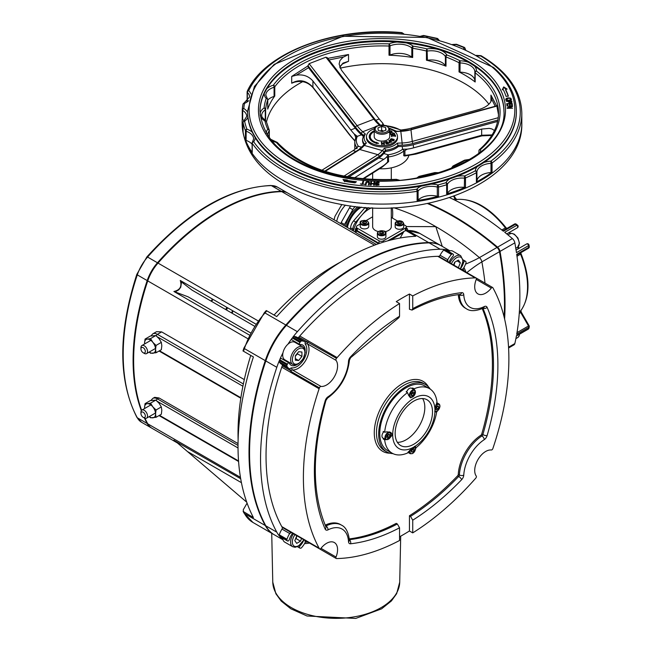 <?xml version="1.0" encoding="UTF-8"?>
<svg xmlns="http://www.w3.org/2000/svg" width="652" height="652" viewBox="0 0 652 652"><rect width="100%" height="100%" fill="white"/><g stroke="black" fill="none" stroke-linecap="round" stroke-linejoin="round"><path stroke-width="0.98" d="M406.277 226.562L435.805 226.635L442.268 246.391M392.276 207.801A31.076 20.122 -112.5 0 1 392.414 218.07M393.735 207.735A271.501 156.749 60 0 1 435.805 226.635A271.501 156.749 60 0 1 479.416 257.613A31.076 6.887 -21.7 0 1 465.552 264.109M466.848 272.626A31.076 6.887 141.7 0 1 481.877 261.876A271.501 156.749 60 0 1 485.023 283.115M479.416 257.613A4.662 2.689 60 0 1 481.877 261.876L499.456 251.729A4.662 2.689 -120 0 0 496.995 247.467L479.416 257.613M225.722 309.57A31.076 17.946 120 0 0 226.757 307.304M428.348 386.726A40.4 23.325 120 0 0 396.229 388.038A40.4 23.325 120 0 0 374.272 432.806A40.4 23.325 120 0 0 389.977 453.189M386.717 451.86L384.517 450.589A38.843 22.429 -60 0 1 376.473 432.806A38.843 22.429 -60 0 1 393.433 393.71A38.843 22.429 -60 0 1 423.368 383.303L425.56 384.574A38.843 22.429 120 0 0 386.717 407.003A38.843 22.429 120 0 0 386.717 451.86A38.843 22.429 120 0 0 393.017 453.653M430.271 389.13A38.843 22.429 120 0 0 425.56 384.574M325.218 525.162A34.181 19.739 -60 0 1 340.385 524.493L341.485 525.129A34.181 19.739 120 0 0 325.976 525.968A3.105 1.907 63.4 0 1 328.029 529.848A31.076 17.946 -60 0 1 348.518 541.682A4.662 2.689 120 0 0 350.572 543.776A209.773 121.109 120 0 0 399.546 527.802L397.353 523.996A206.668 119.316 -60 0 1 349.382 539.66M349.309 538.902A206.668 119.316 120 0 0 396.253 523.36L397.353 523.996M399.546 536.816A225.307 130.082 120 0 0 409.44 530.989L409.44 515.748A206.668 119.316 120 0 0 457.59 475.83A1.557 0.896 120 0 0 458.274 474.338A34.181 19.739 -60 0 1 480.817 435.3A1.557 0.896 120 0 0 481.763 433.963A206.668 119.316 120 0 0 482.244 308.657M459.285 294.541A1.557 0.896 -60 0 1 459.375 294.908A34.181 19.739 120 0 0 466.4 308.763L465.3 308.127A34.181 19.739 -60 0 1 458.299 294.655M409.44 294.028L412.732 295.926L412.732 308.624L412.048 310.067L409.44 309.26L409.44 294.028A225.307 130.082 120 0 0 396.253 301.64L399.546 303.539A225.307 130.082 120 0 0 337.125 357.581A54.385 31.402 120 0 0 336.489 358.307L298.82 337.1A54.385 31.402 -60 0 1 299.765 336.016A225.307 130.082 -60 0 1 437.802 256.317A54.385 31.402 -60 0 1 438.747 256.317A1.557 0.896 120 0 0 440.076 255.258A15.542 8.973 -60 0 1 443.678 250.05A1.557 0.896 -60 0 1 444.737 249.52A62.152 35.884 120 0 0 440.181 249.227A233.082 134.573 120 0 0 297.385 331.672A62.152 35.884 120 0 0 292.829 337.223A1.557 0.896 -60 0 1 293.881 336.538A15.542 8.973 -60 0 1 297.002 337.263L304.696 341.697A15.542 8.973 120 0 0 301.574 340.98L293.881 336.538M144.239 417.924L143.138 417.288A3.105 1.793 60 0 1 140.946 413.482A3.105 1.793 60 0 1 143.138 412.211A3.105 1.793 60 0 1 145.339 416.017A3.105 1.793 60 0 1 143.138 417.288L144.239 417.924A4.662 2.689 -120 0 0 146.57 418.152A4.662 2.689 -120 0 0 147.287 414.419A4.662 2.689 -120 0 0 144.239 410.312A4.662 2.689 -120 0 0 141.908 410.075A4.662 2.689 -120 0 0 140.946 412.211L140.946 413.482M144.239 353.368L143.138 352.732A3.105 1.793 60 0 1 140.946 348.926A3.105 1.793 60 0 1 143.138 347.655A3.105 1.793 60 0 1 145.339 351.469A3.105 1.793 60 0 1 143.138 352.732L144.239 353.368A4.662 2.689 -120 0 0 146.57 353.596A4.662 2.689 -120 0 0 147.287 349.863A4.662 2.689 -120 0 0 144.239 345.756A4.662 2.689 -120 0 0 141.908 345.527A4.662 2.689 -120 0 0 140.946 347.655L140.946 348.926M136.928 417.402A1.557 1.198 -28.7 0 0 137.303 417.777A31.076 17.946 -60 0 0 141.565 422.268L136.928 417.402C118.102 380.36 118.061 332.683 136.814 274.362L146.896 256.904C188.02 211.501 229.333 187.695 270.833 185.478A1.557 1.198 88.7 0 1 271.338 185.608L281.232 191.321A31.076 17.946 -60 0 1 287.247 192.772A31.076 17.946 -60 0 1 287.524 192.935M238.119 439.627A217.54 125.6 120 0 1 250.735 355.405L253.408 356.946A233.082 134.573 120 0 0 253.408 517.549L243.123 511.412L244.027 513.1A1.557 1.198 -28.7 0 0 244.402 513.474A233.082 134.573 -60 0 1 243.522 511.836L243.253 509.766L247.084 503.132M340.67 261.998A217.54 125.6 120 0 0 274.044 315.03M266.277 310.556L264.28 312.797A1.557 0.424 41.4 0 1 264.973 312.952A233.082 134.573 -60 0 1 266.831 310.865L276.717 316.579A233.082 134.573 120 0 1 415.797 236.285L405.911 230.572A233.082 134.573 -60 0 1 407.769 230.515A1.557 1.198 88.7 0 0 407.255 230.376L405.348 230.441L405.911 230.572L403.979 231.37L400.149 238.004M243.253 351.086L253.408 356.946M440.956 245.633A62.152 35.884 120 0 0 440.679 245.47A62.152 35.884 120 0 0 428.641 242.568A233.082 134.573 120 0 0 285.845 325.006A62.152 35.884 120 0 0 265.274 360.637A233.082 134.573 120 0 0 265.274 525.528A62.152 35.884 120 0 0 273.807 534.501A62.152 35.884 120 0 0 274.084 534.656M508.593 347.981L513.963 344.884A4.662 2.689 -120 0 0 514.844 343.563A271.501 156.749 60 0 0 516.466 335.65L528.552 328.673A1.557 1.051 10.3 0 0 529 328.086L529.245 326.709A1.557 1.043 -170.1 0 1 528.796 327.288A271.501 156.749 60 0 1 528.552 328.673A1.557 0.896 60 0 1 528.25 329.154A1.557 1.557 0 0 0 529 328.086M516.987 332.634L529.065 325.666L521.307 312.226L520.736 312.561L528.495 325.992A1.557 0.896 60 0 1 528.796 327.288L516.71 334.272A271.501 156.749 60 0 0 516.71 254.296L528.796 247.32A1.557 0.717 -8.3 0 0 529.253 246.7L529.008 245.038A1.557 0.717 171.4 0 1 528.552 245.657A271.501 156.749 60 0 1 528.796 247.32A1.557 0.896 60 0 1 528.495 248.265L520.736 252.748A1.557 1.271 -120 0 1 520.736 252.748L520.736 252.748A1.557 0.896 -120 0 0 520.581 254.223A66.039 38.126 60 0 1 520.581 310.906A1.557 0.896 -120 0 0 520.736 312.561L519.253 313.416M529.008 245.038A1.557 1.557 0 0 0 526.694 243.921L526.694 243.921A1.557 1.271 -120 0 1 528.568 244.639M428.266 203.342A271.501 156.749 60 0 1 497.549 247.149A4.662 2.689 60 0 1 500.011 251.411L514.844 242.846A4.662 2.689 -120 0 0 512.382 238.583A271.501 156.749 60 0 0 504.713 232.283L516.8 225.307A1.557 0.717 -51.4 0 1 517.566 225.217L516.245 224.174A1.557 0.717 128.3 0 0 515.487 224.255A271.501 156.749 60 0 1 516.8 225.307A1.557 0.896 60 0 1 517.647 226.668A1.557 0.896 60 0 1 517.37 227.776L509.766 232.169A1.557 1.271 -120 0 1 509.766 232.169L509.766 232.169A1.557 0.896 -120 0 0 509.709 233.856M516.066 250.058L526.694 243.921A1.557 0.896 60 0 1 527.794 244.247A1.557 0.896 60 0 1 528.552 245.657L516.466 252.634A271.501 156.749 60 0 0 514.844 242.846M516.245 224.174A1.557 1.557 0 0 0 514.509 224.043A1.557 0.896 60 0 1 515.487 224.255L503.401 231.24A271.501 156.749 60 0 0 449.603 197.646M500.011 251.411A271.501 156.749 60 0 1 504.607 319.04M499.456 251.729A271.501 156.749 60 0 1 504.175 317.222M427.394 203.522A271.501 156.749 60 0 1 496.995 247.467M376.367 244.484L356.155 232.813L356.155 230.751A3.105 1.793 180 0 1 355.25 229.488A3.105 1.793 180 0 1 356.155 228.216L356.367 228.102M356.155 232.813L355.25 232.153L355.25 229.488M356.155 230.751L378.576 243.693M390.515 240.099L403.156 232.797M406.318 227.996L406.701 228.216A3.105 1.793 180 0 1 407.606 229.488A3.105 1.793 180 0 1 407.198 230.376M403.727 224.598L405.405 225.568A3.105 1.793 180 0 1 406.318 226.839L406.318 229.374A3.105 1.793 180 0 1 405.723 230.425M403.906 231.509L387.753 240.832M379.301 243.449A3.105 1.793 180 0 1 379.056 243.318L357.272 230.743A3.105 1.793 180 0 1 356.367 229.48L356.367 226.937A3.105 1.793 180 0 1 357.272 225.673L360.222 223.962M409.44 515.748L410.532 516.384L412.732 520.19L412.732 532.888A225.307 130.082 120 0 0 475.153 478.845A54.385 31.402 120 0 0 475.797 478.12A1.557 0.896 -60 0 0 476.245 476.074A15.542 8.973 -60 0 1 477.924 459.66A15.542 8.973 -60 0 1 491.298 449.994A1.557 0.896 -60 0 0 492.847 448.584A54.385 31.402 120 0 0 493.156 447.671A225.307 130.082 120 0 0 493.156 288.282A54.385 31.402 120 0 0 492.847 287.728A1.557 0.896 -60 0 0 492.643 287.516A1.557 0.896 -60 0 0 491.298 288.094A15.542 8.973 -60 0 1 477.924 293.889A15.542 8.973 -60 0 1 476.245 279.406L491.298 288.094M399.546 316.236A209.773 121.109 120 0 0 350.572 356.815A3.105 0.994 -136.2 0 1 350.621 357.695L398.934 317.646L399.546 316.236L399.546 303.539M307.646 541.991A1.557 0.896 -60 0 1 307.638 541.983L336.204 558.479A1.557 0.896 -60 0 0 336.489 558.552A54.385 31.402 120 0 0 337.125 558.544A225.307 130.082 120 0 0 399.546 540.5L399.546 527.802M240.694 478.739L175.046 440.98M173.905 440.181L175.869 441.624M175.584 441.396L246.749 502.195M144.923 418.234A202.006 116.626 120 0 0 147.735 423.808A31.076 17.946 120 0 0 152.006 428.291L177.76 443.164M188.126 296.831L250.482 332.83L188.126 296.831L173.905 291.477L249.349 335.03M175.584 291.688L178.819 289.806L180.775 287.157L181.403 282.813L180.262 280.466C182.136 286.44 180.017 290.107 173.905 291.477M181.289 281.811L192.014 290.107L254.37 326.106M357.272 230.743L357.272 228.208A3.105 1.793 180 0 1 356.367 226.937M357.272 228.208L379.056 240.784L379.056 243.318M383.449 242.096L383.449 240.784A3.105 1.793 180 0 1 379.056 240.784M383.449 240.784L405.405 228.102L405.405 230.433M406.318 226.839A3.105 1.793 180 0 1 405.405 228.102M397.524 221.02L391.298 217.426M372.651 216.79L366.147 220.547M391.298 207.841L391.298 226.635A9.324 5.379 180 0 1 385.087 231.704M378.339 231.59A9.324 5.379 180 0 1 372.651 226.635L372.651 207.841M304.696 341.697A15.542 8.973 120 0 1 305.177 342.023A1.557 0.896 120 0 0 305.226 342.055A1.557 0.896 120 0 0 305.323 342.096L307.271 341.982M297.719 337.679A1.557 0.896 120 0 0 298.82 337.1M282.234 365.829L290.686 370.711L289.814 368.967A1.557 0.896 120 0 0 289.724 368.902A1.557 0.896 120 0 0 289.675 368.877A15.542 8.973 120 0 1 289.154 368.616A15.542 8.973 120 0 1 286.97 366.277A1.557 0.896 -60 0 1 287.035 365.014L279.349 360.58A62.152 35.884 120 0 0 276.815 367.304A233.082 134.573 120 0 0 276.815 532.187A62.152 35.884 120 0 0 279.349 535.985A1.557 0.896 -60 0 1 279.276 534.811A15.542 8.973 -60 0 1 281.982 529.082A1.557 0.896 120 0 0 282.234 527.403A54.385 31.402 -60 0 1 281.762 526.58A225.307 130.082 -60 0 1 281.762 367.19A54.385 31.402 -60 0 1 282.234 365.829A1.557 0.896 120 0 0 282.186 364.59M289.154 368.616L281.46 364.175A15.542 8.973 -60 0 1 279.276 361.836A1.557 0.896 -60 0 1 279.349 360.58M290.686 370.711L290.865 371.347A1.557 0.896 -60 0 1 292.406 369.937A15.542 8.973 120 0 0 305.788 360.279A15.542 8.973 120 0 0 307.467 343.857A1.557 0.896 -60 0 1 307.915 341.819M292.829 337.223L300.523 341.664A1.557 0.896 -60 0 1 301.574 340.98M300.523 341.664A62.152 35.884 120 0 0 299.953 342.414L292.267 337.972A62.152 35.884 120 0 0 287.972 344.158M305.16 350.67A11.655 6.732 -60 0 0 302.748 345.063A11.655 6.732 -60 0 0 300.132 344.541A1.557 0.896 -60 0 1 299.781 344.468A1.557 0.896 -60 0 1 299.953 342.414M297.296 364.444A11.655 6.732 -60 0 1 291.094 365.25A11.655 6.732 -60 0 1 289.333 363.245A1.557 0.896 -60 0 0 289.097 362.977A1.557 0.896 -60 0 0 287.402 364.158A62.152 35.884 120 0 0 287.035 365.014M463.059 262.3L463.613 262.626A1.557 0.896 -60 0 1 465.406 261.191A1.557 0.896 -60 0 1 465.544 261.305A62.152 35.884 120 0 1 465.911 261.745A1.557 0.896 -60 0 1 465.976 262.927A15.542 8.973 120 0 1 463.27 268.648A1.557 0.896 120 0 0 463.132 268.901L464.281 271.232M438.747 256.317L447.199 261.199L447.622 259.944A1.557 0.896 120 0 0 447.769 259.7L440.076 255.258M443.678 250.05L451.371 254.492A15.542 8.973 120 0 0 447.769 259.7M447.199 261.199L447.223 261.387A1.557 0.896 -60 0 1 447.508 261.46A1.557 0.896 -60 0 1 447.712 261.672M463.613 262.626A11.655 6.732 -60 0 1 460.475 268.738M449.016 262.332A11.655 6.732 -60 0 1 452.814 256.391A1.557 0.896 -60 0 0 453.164 254.125A1.557 0.896 -60 0 0 452.993 254.06A62.152 35.884 120 0 0 452.431 253.962L444.737 249.52M451.371 254.492A1.557 0.896 -60 0 1 452.431 253.962M466.017 272.145A233.082 134.573 120 0 0 463.971 267.475M281.982 529.082L289.675 533.523A1.557 0.896 120 0 0 289.814 533.271L290.686 532.285L282.234 527.403M307.915 542.057L305.323 542.228A1.557 0.896 120 0 0 305.177 542.472A15.542 8.973 120 0 1 301.574 547.68A1.557 0.896 -60 0 1 300.523 548.21A62.152 35.884 120 0 1 299.953 548.112A1.557 0.896 -60 0 1 299.781 548.055A1.557 0.896 -60 0 1 300.132 545.789L299.553 545.455M304.508 543.67A233.082 134.573 120 0 0 309.586 543.108M291.354 532.488A1.557 0.896 -60 0 1 291.069 532.415A1.557 0.896 -60 0 1 290.865 532.211L290.686 532.285M289.675 533.523A15.542 8.973 120 0 0 286.97 539.253L279.276 534.811M279.349 535.985L287.035 540.427A1.557 0.896 -60 0 1 286.97 539.253M287.035 540.427A62.152 35.884 120 0 0 287.402 540.867L279.708 536.425A62.152 35.884 120 0 0 282.927 539.522M292.585 533.287A11.655 6.732 -60 0 0 289.333 539.554A1.557 0.896 -60 0 1 287.54 540.989A1.557 0.896 -60 0 1 287.402 540.867M303.93 539.84A11.655 6.732 -60 0 1 300.132 545.789M238.021 445.422L157.425 398.894A9.324 5.379 -120 0 0 152.764 398.429L154.671 397.329L159.031 397.964L238.037 443.58M243.367 383.955L157.425 334.337A9.324 5.379 -120 0 0 152.764 333.873L156.537 331.697L161.663 331.892L244.296 379.594M305.323 342.096A3.105 1.793 120 0 0 305.421 344.419A1.557 1.231 143.8 0 1 307.467 343.857L336.033 360.352A1.557 0.896 -60 0 1 336.489 358.307M336.033 360.352A15.542 8.973 -60 0 1 334.362 376.774A15.542 8.973 -60 0 1 320.98 386.432L292.406 369.937A1.557 1.231 -83.8 0 1 291.876 367.891A3.105 1.793 120 0 0 289.814 368.967M290.865 371.347L319.431 387.842A1.557 0.896 -60 0 1 320.98 386.432M319.431 387.842A54.385 31.402 120 0 0 319.121 388.763A225.307 130.082 120 0 0 319.121 548.153A54.385 31.402 120 0 0 319.431 548.707L290.865 532.211M320.98 548.332A15.542 8.973 -60 0 1 334.362 542.545A15.542 8.973 -60 0 1 336.033 557.028L320.98 548.332A1.557 0.896 -60 0 1 319.635 548.911A1.557 0.896 -60 0 1 319.431 548.707M336.204 558.479A1.557 0.896 -60 0 1 336.033 557.028M447.223 261.387L475.797 277.882A1.557 0.896 -60 0 1 476.074 277.956A1.557 0.896 -60 0 1 476.245 279.406M475.797 277.882A54.385 31.402 120 0 0 475.153 277.891A225.307 130.082 120 0 0 412.732 295.926M449.904 250.8L441.233 245.788A62.152 35.884 120 0 0 429.195 242.886A233.082 134.573 120 0 0 286.399 325.324A62.152 35.884 120 0 0 265.829 360.955A233.082 134.573 120 0 0 265.829 525.846A62.152 35.884 120 0 0 274.362 534.819L283.009 539.815M282.952 352.862A62.152 35.884 120 0 0 279.708 359.717A1.557 0.896 -60 0 1 281.403 358.535L289.097 362.977M286.22 361.314A11.655 6.732 120 0 0 287.116 361.135M297.182 343.62A11.655 6.732 120 0 0 296.904 342.805M292.438 340.099A1.557 0.896 -60 0 1 292.088 340.026A1.557 0.896 -60 0 1 292.267 337.972M449.619 250.865A62.152 35.884 120 0 0 445.3 249.618A1.557 0.896 -60 0 1 445.471 249.683A1.557 0.896 -60 0 1 445.618 249.797M514.509 224.043L502.831 230.792M371.811 207.809A23.309 13.456 120 0 0 361.461 215.527A23.309 13.456 120 0 0 353.335 230.93M368.462 207.638A7.767 4.482 120 0 0 367.125 208.958L364.933 207.686A7.767 4.482 -60 0 1 365.161 207.426M367.125 208.958L355.805 222.096A7.767 4.482 120 0 0 352.797 229.145L352.724 230.58M352.797 229.145L350.597 227.874L350.531 229.308M350.597 227.874A7.767 4.482 -60 0 1 353.604 220.832L355.805 222.096M340.646 223.603A7.767 4.482 -60 0 1 341.183 222.552L344.476 224.451A7.767 4.482 120 0 0 343.946 225.502M355.275 206.505A7.767 4.482 120 0 0 352.805 209.642L349.505 207.735L341.183 222.552M349.505 207.735A7.767 4.482 -60 0 1 350.727 205.926M352.805 209.642L344.476 224.451M357.964 206.798A21.752 12.559 120 0 0 345.413 226.358M359.708 206.969A21.752 12.559 120 0 0 346.514 226.994M361.477 207.132A20.204 11.663 120 0 0 347.402 227.499M364.933 207.686L353.604 220.832M355.25 232.03L287.801 193.09A31.076 17.946 120 0 0 281.778 191.639A202.006 116.626 120 0 0 158.02 263.09A31.076 17.946 120 0 0 147.735 280.906A202.006 116.626 120 0 0 141.631 410.279M411.86 388.396A37.294 21.532 -60 0 1 412.732 388.005L414.101 388.796L414.55 389.953M412.732 388.005L412.732 388.902M415.454 392.838L410.784 397.891L408.698 395.585L407.516 392.602L406.139 391.811A37.294 21.532 -60 0 1 406.978 391.224M436.009 411.583L435.373 412.08L435.096 411.428L435.096 408.812L436.97 401.999A37.294 21.532 120 0 0 429.456 388.616A37.294 21.532 120 0 0 414.101 388.796M385.748 439.652L384.647 439.823A37.294 21.532 120 0 0 392.162 453.205A37.294 21.532 120 0 0 407.516 453.026L408.413 451.722L415.446 446.596L415.389 447.296M383.971 438.625L383.27 439.032A37.294 21.532 -60 0 1 383.189 438.168M383.172 432.537A37.294 21.532 -60 0 1 383.27 431.42L384.647 432.211L387.125 431.82L390.858 432.398L392.455 434.892L389.016 438.894M384.647 439.823L383.27 439.032M392.691 434.86A29.894 17.262 -60 0 1 424.395 395.414A29.894 17.262 -60 0 1 424.395 437.688A29.894 17.262 -60 0 1 392.691 434.86M415.577 448.103A37.294 21.532 120 0 0 436.758 411.355M407.516 392.602A37.294 21.532 120 0 0 384.647 432.211M392.162 453.205L387.492 450.508A37.294 21.532 -60 0 1 387.492 407.451A37.294 21.532 -60 0 1 424.786 385.919L429.456 388.616M395.153 433.441A26.414 15.249 -60 0 1 406.685 406.856A26.414 15.249 -60 0 1 427.036 399.782A26.414 15.249 -60 0 1 427.036 430.279A26.414 15.249 -60 0 1 400.621 445.528A26.414 15.249 -60 0 1 395.153 433.441M397.353 442.317A26.414 15.249 120 0 0 419.35 425.837A26.414 15.249 120 0 0 422.618 398.551M409.44 530.989L412.732 532.888M213.106 299.431A20.929 12.086 120 0 0 211.558 301.387M232.128 313.262A20.929 12.086 120 0 0 233.049 310.939M232.503 310.629A20.929 12.086 -60 0 1 231.582 312.944M211.012 301.069A20.929 12.086 -60 0 1 212.56 299.113M151.737 428.128A31.076 17.946 -60 0 1 151.46 427.973A31.076 17.946 -60 0 1 147.189 423.49L137.303 417.777A202.006 116.626 -60 0 1 137.303 274.875A31.076 17.946 -60 0 1 147.588 257.059A202.006 116.626 -60 0 1 271.338 185.608A31.076 17.946 -60 0 1 277.361 187.067L287.247 192.772M281.232 191.321A202.006 116.626 120 0 0 157.474 262.772L147.588 257.059A1.557 0.424 41.4 0 0 146.896 256.904M136.814 274.362A1.557 0.424 18.6 0 0 137.303 274.875L147.189 280.588A31.076 17.946 -60 0 1 157.474 262.772M147.189 280.588A202.006 116.626 120 0 0 141.337 410.638M144.426 418.022A202.006 116.626 120 0 0 147.189 423.49M227.548 307.76A32.633 18.843 -60 0 1 226.505 310.018M339.725 67.18L342.479 63.969L348.535 61.304L342.993 63.122L339.676 67.058M384.044 125.657L382.659 123A39.511 17.914 68.9 0 1 379.211 118.982L341.346 70.017L339.121 64.043L339.961 60.563L342.911 57.36L348.535 54.515L327.76 58.354M386.726 125.877A25.64 14.8 180 0 1 400.369 130.115A3.105 1.793 0 0 0 400.393 130.131A1.557 0.896 -59.9 0 1 401.167 130.05A1.557 0.896 -59.9 0 1 401.176 130.05A1.557 0.896 -59.9 0 1 401.192 130.066A1.557 0.913 -59.3 0 0 401.159 130.041L385.78 125.494M382.659 123L382.789 124.915M400.499 131.06L400.393 130.131L405.194 129.422L401.159 130.041A1.557 0.913 -59.3 0 0 400.369 130.115M405.194 129.422A39.511 32.192 173.6 0 0 411.379 128.142L479.448 109.381C486.531 107.099 490.63 103.733 491.755 99.275L495.186 106.26M357.003 147.914A1.557 1.174 -35.8 0 1 358.437 146.301A1.557 1.165 143.3 0 0 356.994 147.898A1.557 0.896 180 0 1 357.003 147.914L356.962 148.599L355.853 148.436A39.511 14.279 -74.1 0 1 353.115 150.604L321.868 170.245M354.81 140.922L349.716 135.111L312.976 87.604C307.956 82.079 301.737 80.286 294.321 82.233L291.697 83.211C299.105 78.965 306.179 80.277 312.911 87.148L312.911 80.978C308.486 76.039 302.935 74.116 296.252 75.216L308.526 67.718L307.899 65.958L291.697 76.423L296.252 75.216M312.976 87.604A1.557 0.766 -37.7 0 1 312.911 87.148L349.659 134.654A1.557 0.766 -37.7 0 0 349.716 135.111M355.853 148.436L358.437 146.301A25.64 14.8 180 0 1 357.312 136.382A3.105 1.793 0 0 0 357.32 136.366A1.557 1.222 -154.9 0 0 355.91 136.969L354.786 141.696A27.197 15.697 0 0 0 356.994 147.898L356.994 148.053M363.131 136.244L361.436 134.777L357.32 136.366L354.223 133.953L355.821 137.401M354.223 133.953A39.511 17.914 68.9 0 1 350.784 129.935L312.911 80.978M361.436 134.777A39.511 17.914 68.9 0 1 355.307 128.191L308.526 67.718M363.979 144.638A19.421 11.214 180 0 1 362.553 140.424L362.553 139.153A19.421 11.214 0 0 0 364.492 144.043M382.871 166.081A1.557 1.345 -122.3 0 1 382.308 166.993L387.361 162.658A1.557 1.182 -137.1 0 0 387.614 161.998A46.773 16.903 -74.1 0 1 382.871 166.081L362.618 178.892M387.361 162.658L388.633 161.574L387.614 161.998L387.614 157.336L388.608 156.92A1.557 0.896 180 0 1 388.633 156.92A27.197 15.697 0 0 0 403.775 151.077L407.41 149.112A39.511 32.192 173.6 0 0 413.596 147.841L481.665 129.08L481.665 135.249L415.626 153.456A46.773 38.109 -6.4 0 1 404.916 155.331L404.639 156.024L415.935 154.059L415.626 153.456M415.935 154.059L481.983 135.852L481.665 135.249L492.113 134.915M404.916 150.669L404.916 155.331L403.775 155.738L404.925 155.926M403.775 151.077A1.557 0.896 180 0 1 403.784 151.068A1.557 1.011 -127 0 0 402.553 149.259A3.105 1.793 0 0 0 402.528 149.275A1.557 1.019 52.3 0 1 403.775 151.077L403.775 155.738M402.528 149.275A25.64 14.8 180 0 1 388.25 154.777A3.105 1.793 0 0 0 388.209 154.785L388.608 156.92M407.41 149.112L402.553 149.259L402.227 146.407L398.242 146.553A19.421 11.214 180 0 1 385.544 151.451L383.775 153.522A39.511 14.279 -74.1 0 1 378.885 157.947L348.714 177.042M383.775 153.522L388.209 154.785L386.506 157.173L387.614 157.336M386.506 157.173A39.511 14.279 -74.1 0 1 383.767 159.341L354.395 177.923M328.991 59.951L343.482 57.017M496.62 105.868L490.94 95.102L491.795 98.599M402.227 146.407A39.511 32.192 173.6 0 0 413.246 144.711L497.615 121.419M497.321 121.533L497.183 123.212M494.477 130.522L491.901 128.949L489.236 128.354L481.665 129.08M267.589 99.308A1.557 1.125 137.8 0 0 267.361 98.68A1.557 1.125 137.8 0 0 266.212 98.452A118.093 68.183 0 0 0 264.084 107.971A1.557 0.962 56 0 1 265.258 109.829A1.557 0.896 0 0 0 265.633 109.3A1.557 1.263 -174.3 0 0 264.084 107.971A16.544 9.552 0 0 0 260.115 114.198M265.47 120.701A116.537 67.286 0 0 1 265.633 118.493A1.557 0.896 180 0 1 265.258 119.023A14.988 8.655 180 0 0 264.207 119.821M265.951 121.158A1.557 0.905 120.2 0 0 265.69 120.832A1.557 0.905 120.2 0 0 264.908 120.905A1.557 1.255 -13 0 1 266.448 122.054M503.955 111.549A121.981 70.424 0 0 0 474.403 65.974L468.584 62.339A121.981 70.424 0 0 0 406.367 42.926L397.255 42.062A121.981 70.424 0 0 0 266.823 88.696L264.288 93.423A17.058 9.845 0 0 0 266.212 98.452A1.557 1.247 19.3 0 1 267.736 99.903A1.557 0.896 -0 0 0 267.768 99.723A1.557 1.557 0 0 0 267.361 98.68L265.82 95.151A15.501 8.949 180 0 1 274.076 87.246A1.557 0.896 0 0 0 274.777 86.806A1.557 1.165 -143.5 0 0 273.351 85.184A1.557 0.595 73 0 1 274.076 87.246L274.076 96.439A1.557 0.896 180 0 0 274.777 95.999A116.537 67.286 0 0 0 267.736 109.096A1.557 0.896 180 0 0 267.768 108.925L267.768 99.723M260.197 115.135A16.544 9.552 0 0 0 264.908 120.905A118.093 68.183 0 0 0 267.76 129.267A1.557 1.157 38.4 0 1 269.178 130.905A1.557 0.896 -0 0 0 269.317 130.53A1.557 0.896 -0 0 0 269.268 130.302A1.557 1.231 155.5 0 0 267.76 129.267A17.131 9.894 0 0 0 266.22 133.106M276.888 142.34A1.557 0.522 104.5 0 0 276.717 142.16A1.557 0.522 104.5 0 0 276.326 142.397A1.557 1.133 -40.9 0 1 277.499 142.649A1.557 1.557 0 0 0 276.717 142.16L270.197 139.031M390.01 55.07L390.01 45.868A1.557 0.742 -112.6 0 0 389.097 43.871L389.008 46.039A1.557 0.896 0 0 0 390.01 45.868A15.575 8.989 180 0 1 411.82 47.946A1.557 0.896 0 0 0 412.675 48.289L413.083 46.153A1.557 1.035 129 0 0 411.82 47.946L411.82 57.148A1.557 0.896 180 0 0 412.675 57.49A116.537 67.286 0 0 0 389.008 55.233A1.557 0.896 180 0 0 390.01 55.07A15.575 8.989 180 0 1 411.82 57.148M396.057 179.333L396.163 179.618A1.557 0.676 -70.1 0 1 396.693 179.422A1.557 1.557 0 0 0 396.057 179.333C342.952 181.411 303.433 169.186 277.499 142.649M434.558 172.633A1.557 0.57 73.8 0 1 434.99 172.853L435.153 172.576A1.557 1.557 0 0 0 434.558 172.633L419.35 176.293A1.557 1.557 0 0 0 418.6 176.668A1.557 1.068 47.7 0 1 419.643 176.553L419.212 176.464M427.443 60.245L427.044 48.908A1.557 0.481 103.4 0 0 426.449 51.011A1.557 0.896 0 0 0 427.443 51.043A14.988 8.655 180 0 1 445.389 56.528A1.557 0.896 0 0 0 446.001 56.977A1.557 0.701 -69.2 0 1 446.856 54.964A1.557 1.198 148.5 0 0 445.389 56.528L445.389 65.73A1.557 0.896 180 0 0 446.001 66.178A116.537 67.286 0 0 0 426.449 60.204A1.557 0.896 180 0 0 427.443 60.245A14.988 8.655 180 0 1 445.389 65.73M464.314 160.294A1.557 0.896 60.2 0 1 465.08 160.368L464.998 160.09A1.557 1.557 0 0 0 464.314 160.294L453.344 165.82A1.557 1.557 0 0 0 452.569 166.578A1.557 1.222 25.3 0 1 453.971 165.975A1.557 0.774 -113.9 0 0 453.344 165.82A1.557 0.774 -113.9 0 0 453.107 166.073M474.868 71.891L474.86 72.16A1.557 1.557 0 0 0 474.86 72.258A1.557 0.896 0 0 0 475.169 72.804A1.557 1.011 -52.4 0 1 476.416 70.995A1.557 1.271 -176.3 0 0 474.86 72.225A1.557 0.896 0 0 0 474.86 72.258L474.86 81.459A1.557 0.896 180 0 0 475.169 81.997A116.537 67.286 0 0 0 459.041 71.924A1.557 0.896 180 0 0 460.01 72.152L460.076 60.791A1.557 0.839 117 0 0 459.041 62.731A1.557 0.896 0 0 0 460.01 62.951A15.501 8.949 180 0 1 474.868 71.891A15.501 8.949 180 0 1 474.868 72.119M474.86 81.459A1.557 0.896 180 0 1 474.86 81.427L474.86 72.299M479.016 150.522A1.557 0.896 0 0 0 478.943 150.783A1.557 0.896 0 0 0 478.951 150.881A1.557 1.263 -10 0 1 480.5 149.52A1.557 1.059 -131.1 0 0 479.481 149.618A1.557 1.059 -131.1 0 0 479.212 150.164M264.288 93.423A121.981 70.424 0 0 0 260.001 111.549M460.01 72.152A15.501 8.949 180 0 1 474.86 80.742M267.768 100.009A15.501 8.949 180 0 1 274.076 96.439M389.505 128.534A17.873 10.318 180 0 1 396.033 131.517L400.817 131.337L396.432 131.215M496.93 106.472L498.487 114.638M307.899 65.958L309.113 63.668L325.918 57.189L327.288 58.118M385.544 151.451L385.544 150.18A19.421 11.214 0 0 0 398.242 145.29L402.227 145.135L402.129 142.975L397.345 143.155L398.242 146.553M385.544 150.18L384.509 148.102L382.382 150.588A1.557 1.141 40.5 0 1 383.775 152.25L385.544 150.18M363.653 135.429L365.389 134.043L362.724 131.745L375.959 126.643M364.908 143.546L363.091 145.681A1.557 1.141 40.5 0 1 364.272 145.42L366.391 142.935L364.647 144.222M397.516 136.618L397.516 137.89A15.542 8.973 180 0 1 381.974 146.855A15.542 8.973 180 0 1 366.44 137.89L366.44 136.618A15.542 8.973 0 0 0 381.974 145.592A15.542 8.973 0 0 0 397.516 136.618A15.542 8.973 0 0 0 394.9 131.639A15.542 8.973 0 0 0 389.594 128.803M447.419 193.457L447.419 184.255A1.557 1.214 -151.6 0 0 445.935 182.723A1.557 0.587 73.2 0 1 446.653 184.785A1.557 0.896 0 0 0 447.419 184.255A15.355 8.867 180 0 1 464.33 178.135A1.557 0.896 0 0 0 465.487 177.963A1.557 0.758 -113.3 0 0 464.558 175.975L464.33 187.328A1.557 0.896 180 0 0 465.487 187.165A139.846 80.742 180 0 1 459.619 189.553A139.846 80.742 180 0 1 446.653 193.986A1.557 0.896 180 0 0 447.419 193.457A15.355 8.867 180 0 1 464.33 187.328M418.095 200.107L418.095 190.906A1.557 1.117 -137 0 0 416.726 189.21L417.117 191.346A1.557 0.896 0 0 0 418.095 190.906A15.053 8.688 180 0 1 437.296 187.042A1.557 0.896 0 0 0 438.543 187.042A1.557 0.513 -104.3 0 0 437.916 184.948A1.557 0.505 104 0 0 437.296 187.042L437.296 196.244A1.557 0.896 180 0 0 438.543 196.236A139.846 80.742 180 0 1 417.117 200.547A1.557 0.896 180 0 0 418.095 200.107A15.053 8.688 180 0 1 437.296 196.244M465.487 187.165L465.487 177.963A139.846 80.742 0 0 0 476.408 172.747A1.557 0.896 0 0 0 476.914 172.12A1.557 1.271 -177 0 0 475.357 170.824A1.557 0.856 62.1 0 1 476.408 172.747L476.408 181.949A1.557 0.896 180 0 0 476.914 181.313A15.77 9.104 180 0 1 490.997 172.535A1.557 0.896 180 0 0 492.056 172.193A139.846 80.742 180 0 1 476.408 181.949M247.564 111.174L247.564 111.932A134.41 77.604 0 0 0 247.564 112.323L247.882 117.238A134.41 77.604 0 0 0 252.169 132.071L255.16 137.645A134.41 77.604 0 0 0 421.249 186.146L431.07 184.166A134.41 77.604 0 0 0 449.766 178.933L456.987 176.325A134.41 77.604 0 0 0 477.085 166.765L483.955 162.478A134.41 77.604 0 0 0 516.384 111.932L516.384 111.174C516.164 95.159 508.536 80.571 493.491 67.417L427.06 37.441L343.017 36.267L274.19 64.352L254.435 86.423L247.564 111.174A134.41 77.604 0 0 0 318.592 179.61A134.41 77.604 0 0 0 456.604 175.722A134.41 77.604 0 0 0 516.384 111.174M492.056 172.193L492.056 163A1.557 1.002 -126.4 0 0 490.834 161.174L490.997 163.334A1.557 0.896 0 0 0 492.056 163A139.846 80.742 0 0 0 521.82 113.195C521.192 90.815 507.688 71.696 481.315 55.844A1.557 1.557 0 0 0 480.5 55.632L480.524 55.917A1.557 0.905 -59.6 0 1 481.315 55.844M252.259 142.641A1.557 0.896 0 0 0 252.12 143A1.557 0.896 0 0 0 252.234 143.342A1.557 1.174 -34.9 0 1 253.677 141.737A1.557 1.157 -142.5 0 0 252.259 142.641M243.147 122.168A1.557 0.896 0 0 0 243.066 122.47A1.557 0.896 0 0 0 243.074 122.568A139.846 80.742 0 0 0 245.429 130.636A1.557 0.896 0 0 0 246.13 131.207A1.557 0.668 -70.4 0 1 246.945 129.177A1.557 1.239 159 0 0 245.429 130.636L245.429 139.838A1.557 0.896 180 0 0 246.13 140.408A15.77 9.104 180 0 1 252.12 144.296M465.634 49.878L465.055 48.411A1.557 1.557 0 0 0 464.142 47.286A1.557 0.75 112.9 0 0 463.539 47.449A1.557 1.263 -11.5 0 1 465.08 48.615M243.066 131.663A1.557 0.896 180 0 0 243.074 131.769L243.074 122.568A1.557 1.263 -11.4 0 1 244.614 121.199A1.557 0.994 -126 0 0 243.701 121.207A1.557 1.557 0 0 0 243.066 122.47L243.066 131.663A1.557 0.896 180 0 1 243.074 131.557M455.984 44.287L456.18 44.556A1.557 0.685 -69.8 0 1 456.718 44.369A1.557 1.557 0 0 0 455.984 44.287L452.455 44.507M242.259 109.748A1.557 0.896 0 0 0 242.251 109.78A1.557 0.896 0 0 0 242.666 110.392A1.557 0.937 -57.9 0 1 243.807 108.517A1.557 1.271 -175.8 0 0 242.259 109.666L242.259 109.666A1.557 1.271 -175.8 0 0 242.259 109.748M437.125 38.378A1.557 0.505 104 0 0 436.75 38.615A1.557 1.182 -34.4 0 1 438.038 39.006A1.557 1.557 0 0 0 437.125 38.378L423.898 35.534A1.557 1.557 0 0 0 423.156 35.575A1.557 0.603 72.8 0 1 423.621 35.795L423.898 35.534M242.267 109.585A139.846 80.742 0 0 1 242.927 104.564A1.557 1.263 10.6 0 1 244.476 103.391A1.557 0.758 -113.3 0 0 243.864 103.228A1.557 1.557 0 0 0 242.943 104.377L242.259 109.666A1.557 1.557 0 0 0 242.251 109.78L242.251 118.982A1.557 0.896 180 0 1 242.259 118.941A139.846 80.742 180 0 0 242.128 122.397A139.846 80.742 180 0 0 243.074 131.769M247.181 91.696A1.557 0.896 0 0 0 247.124 91.932A1.557 0.896 0 0 0 247.352 92.405A1.557 1.076 -46.9 0 1 248.681 90.661A1.557 1.222 -154.4 0 0 247.181 91.696M401.542 32.6L401.42 32.877A1.557 1.027 -51.7 0 1 402.382 32.926A1.557 1.557 0 0 0 401.542 32.6C334.427 26.324 264.386 52.641 247.279 91.264A1.557 1.557 0 0 0 247.124 91.932L247.124 101.133A1.557 0.896 180 0 1 247.181 100.889M244.264 120.775A15.355 8.867 180 0 0 242.666 119.585A1.557 0.896 180 0 1 242.251 118.982M245.429 139.838A139.846 80.742 180 0 0 252.234 152.535A1.557 0.896 180 0 1 252.12 152.201L252.12 143A1.557 1.557 0 0 1 252.446 142.054L253.604 138.957A15.77 9.104 180 0 0 246.13 131.207L246.13 140.408M362.153 184.084L362.871 181.346L363.588 181.411L362.871 184.149L364.672 184.304L360.352 183.929L362.153 184.459M511.355 99.463L511.355 98.998L510.883 100.058L508.894 100.612L506.734 100.408L505.748 99.471L506.221 98.403L508.201 97.857L510.369 98.061L511.388 99.234M355.014 182.853A129.186 74.589 180 0 1 345.218 181.411L344.704 181.769L342.993 179.512L347.288 179.96L346.717 180.359A127.018 73.334 0 0 0 356.391 181.737L355.014 182.853M506.286 101.288L511.698 100.954L511.844 101.736L511.657 102.576L510.434 103.024L509.188 102.829L508.381 101.582L506.286 101.288M507.101 89.104L505.569 89.316A128.64 74.271 180 0 1 508.389 96.162L506.058 96.366A126.276 72.902 0 0 0 503.279 89.65L502.268 89.789L503.686 86.92L507.101 89.104M509.611 105.404L509.424 103.961L507.411 104.051L507.606 105.591L506.971 105.616L506.718 103.66L512.138 103.424L512.39 105.388L511.747 105.412L511.551 103.872L510.068 103.937L510.247 105.371L509.611 105.404M508.267 107.906L512.594 108.199L507.158 108.322L507.126 107.849L511.722 106.366L507.012 106.072L512.448 105.958L512.488 106.553L508.267 108.297M378.225 185.184L378.233 184.508L375.422 183L377.394 182.087L379.162 182.373L379.13 182.894L377.426 182.454L376.18 182.951L378.991 184.475L377.109 185.339L375.503 185.095L375.536 184.597L377.084 184.972L378.233 184.475L378.233 185.111L377.557 184.638M376.18 183.611L376.18 182.976L376.823 183.88M377.793 184.239L378.673 184.54L378.673 183.905L378.991 184.475M373.783 183.954L371.29 183.848L371.127 185.078L370.409 185.046L370.809 181.916L371.534 181.941L371.338 183.473L373.832 183.579L374.028 182.047L374.745 182.079L374.346 185.209L373.629 185.184L373.783 183.954L373.71 185.184M366.709 182.21L365.968 184.769L365.25 184.72L366.342 181.859L367.842 181.663L369.219 182.047L369.162 184.981L368.445 184.932L368.722 182.34L366.709 182.21M368.812 182.47L369.219 182.682L369.219 182.047L369.545 183.033M368.567 184.94L368.722 182.34M246.904 101.484A139.846 80.742 180 0 1 247.124 101.011M488.91 104.214A116.537 67.286 0 0 0 340.157 68.158M302.699 81.647A116.537 67.286 0 0 0 266.472 122.022M362.219 184.467L362.871 181.981L363.425 182.03M362.871 181.981L362.871 181.346M510.369 98.574L510.369 98.061M505.748 100.106L506.506 98.884M508.788 100.18L510.353 99.789L510.736 99.055L510.003 98.411L508.315 98.289L506.368 99.422L508.788 100.62M510.353 100.318L510.736 99.055M510.369 98.696L511.355 99.634M506.368 99.764L506.482 100.302M506.343 99.903L506.368 99.422M346.717 180.359L346.717 180.995A127.018 73.334 0 0 0 355.707 182.291M343.514 180.205L346.717 180.531M508.421 101.793L509 101.753M511.192 101.622L511.698 100.954M510.337 102.6L511.111 102.323L511.152 101.41L509 101.541L510.337 103.032M511.111 102.91L511.217 101.753M511.111 102.951L511.217 102.388L511.111 102.951M511.698 101.59L511.828 102.299M509.497 102.943L509.497 102.47M509 101.541L509.497 103.106M505.569 89.316L505.569 89.952A128.64 74.271 180 0 1 508.185 96.178M502.602 89.748L503.686 87.555L506.294 89.218M503.686 87.555L503.686 86.92M510.166 105.38L510.068 103.937M511.575 104.084L512.138 104.059L512.138 103.424M512.138 104.059L512.309 105.388M506.8 104.287L507.411 104.263M509.448 104.173L510.068 104.149M507.525 105.591L507.411 104.051M507.68 108.305L508.267 108.118M511.722 106.61L512.35 106.594M511.722 106.798L511.722 106.366M512.448 106.561L512.448 105.958M375.536 185.111L375.536 184.597M378.673 184.54L378.991 185.111M377.793 184.06L377.793 183.603M376.18 183.579L376.823 184.076L376.18 183M375.422 183.636L376.196 182.878M375.585 185.127L375.585 184.597M370.491 185.046L370.809 182.544L371.453 182.576M373.783 184.214L374.028 182.682L374.664 182.715M370.809 182.544L370.809 181.916M373.832 184.214L373.832 183.579M374.028 182.682L374.028 182.047M368.828 183.619L368.722 182.976L368.828 183.619M369.219 182.682L369.545 183.668M365.373 184.728L366.489 182.43M366.342 182.495L366.342 181.859M391.909 135.535L392.162 136.651L391.697 136.684L391.379 135.266L395.299 134.98L395.609 136.39L394.9 135.314L393.824 135.396L394.061 136.431L393.368 135.429L391.909 135.535L392.023 136.659M393.824 135.396L393.922 136.439M394.973 135.64L395.471 136.407M395.299 134.98L395.299 135.616M389.831 141.158L388.845 140.53L389.236 140.327L391.876 142.022L389.228 142.47L388.894 141.965L389.831 141.508M389.228 142.47L388.894 142.038M388.894 142.601L389.497 141.965M390.132 141.354L389.619 142.25L391.184 142.022L390.132 141.354M389.236 140.327L389.236 140.775M389.399 142.576L389.399 141.94L389.619 142.649M389.399 141.965L389.619 142.886M393.05 139.495L394.175 140.147L394.175 139.512L394.052 140.302L392.985 140.808L390.295 139.993L390.418 139.194L391.485 138.689L394.175 139.512L394.052 140.302M390.295 140.62L390.678 139.609L390.687 140.327M393.645 140.816L393.694 140.261L393.645 140.816M390.817 139.316L391.673 140.359L393.645 140.18L392.789 139.137L390.678 139.626M393.645 140.604L393.694 139.626M387.891 143.383L387.451 142.812L385.601 142.992L387.255 142.568L386.66 141.794L384.696 142.006L386.946 141.427L388.559 143.505L386.123 143.839L387.891 143.676M386.946 141.427L388.152 143.611M369.244 136.936A12.747 7.359 180 0 1 374.207 131.419M374.207 131.565A11.703 6.756 0 0 0 370.271 136.618L370.271 137.254A11.703 6.756 0 0 0 376.563 143.244L377.655 143.391M370.271 136.618A11.703 6.756 0 0 0 376.563 142.609L378.641 143.301L376.245 143.513M376.245 143.195A12.747 7.359 180 0 1 369.228 136.618A12.747 7.359 180 0 1 374.207 130.783M376.563 143.244L376.563 142.609M376.758 142.258L376.758 142.894M381.885 142.674L382.129 144.475L381.648 144.5L381.33 142.226L383.93 144.076L383.661 142.12L384.15 142.095L384.46 144.369L383.718 144.402L381.885 142.674L382.048 144.475M383.743 142.747L384.37 144.369M381.42 142.853L381.885 142.837M384.15 142.095L384.15 142.731M381.917 142.201L381.917 142.706M389.741 130.783L391.559 131.003L392.096 131.737L389.741 132.992M388.991 132.511L390.972 132.332L391.583 131.712L390.336 131.003L389.268 131.362M391.559 131.639L392.096 132.372M390.972 132.967L391.583 132.348L391.241 131.191M391.583 132.348L391.241 131.826L391.583 132.348M390.621 134.263L390.344 133.513L390.939 133.35L391.013 134.133L391.982 134.426L392.757 132.869L394.338 133.285L394.607 133.962L393.034 133.147L392.292 134.695L391.379 134.711L390.344 133.546M390.955 134.002L391.013 134.768M390.955 133.367L391.013 134.581M391.982 135.062L392.325 134.198M391.982 134.744L392.325 134.027M392.219 133.815L392.757 133.505M394.085 133.693L394.607 134.597M392.854 134.296L392.292 134.695M393.034 133.147L392.854 134.671M394.028 134.1L393.947 133.415M394.338 133.921L394.338 133.285L394.607 133.962M374.354 128.803A15.542 8.973 0 0 0 366.44 136.618M379.537 168.746A27.197 15.697 0 0 0 408.837 155.551M149.284 416.587A7.767 4.482 -120 0 0 152.812 417.834A7.767 4.482 -120 0 0 155.559 413.922A7.767 4.482 -120 0 0 152.812 406.848A7.767 4.482 -120 0 0 147.319 403.678L150.555 403.148L152.812 406.848L156.048 409.978L155.559 413.922L156.048 417.304L161.329 414.256L161.818 410.312L161.329 406.929L159.072 403.229L155.836 400.1L150.343 400.589L145.062 403.637L147.319 403.678A7.767 4.482 -120 0 0 144.565 407.582L145.062 403.637M144.565 407.582A7.767 4.482 -120 0 0 144.622 408.511L144.565 407.582M156.048 417.304L150.555 417.793L149.186 416.644M156.048 409.978L161.329 406.929M150.555 403.148L155.836 400.1M149.284 352.031A7.767 4.482 -120 0 0 152.812 353.278A7.767 4.482 -120 0 0 155.559 349.374A7.767 4.482 -120 0 0 152.812 342.292A7.767 4.482 -120 0 0 147.319 339.121L150.555 338.592L152.812 342.292L156.048 345.43L155.559 349.374L156.048 352.748L161.329 349.7L161.818 345.756L161.329 342.373L159.072 338.673L155.836 335.544L150.343 336.033L145.062 339.081L147.319 339.121A7.767 4.482 -120 0 0 144.565 343.025L145.062 339.081M144.565 343.025A7.767 4.482 -120 0 0 144.622 343.954L144.565 343.025M156.048 352.748L150.555 353.237L149.186 352.088M156.048 345.43L161.329 342.373M150.555 338.592L155.836 335.544M403.727 223.4L403.727 226.831A4.271 2.469 180 0 1 399.448 229.292A4.271 2.469 180 0 1 395.177 226.831L395.177 223.4A4.271 2.469 0 0 0 396.432 225.144A4.271 2.469 0 0 0 401.086 225.682A4.271 2.469 0 0 0 403.727 223.4C400.874 219.952 398.03 219.952 395.177 223.4A4.271 2.469 0 0 1 396.432 221.656M401.616 223.359L400.035 224.272L397.867 223.938L397.288 222.682L398.869 221.77L401.037 222.104L401.616 223.359M401.037 223.758L398.869 223.416L398.869 221.77M401.037 223.693L401.037 222.104M398.869 223.416L398.079 224.019M368.771 223.017L368.771 226.44A4.271 2.469 180 0 1 367.524 228.184A4.271 2.469 180 0 1 362.862 228.722A4.271 2.469 180 0 1 360.222 226.44L360.222 223.017A4.271 2.469 0 0 0 362.862 225.29A4.271 2.469 0 0 0 367.524 224.761A4.271 2.469 0 0 0 368.771 223.017L367.426 221.052C362.047 220.148 359.651 220.8 360.222 223.017M362.333 222.299L363.922 221.378L366.082 221.721L366.668 222.968L365.079 223.88L362.911 223.546L362.333 222.299M366.082 223.367L363.922 223.033L363.188 223.595M363.922 223.033L363.922 221.378M366.082 221.721L366.082 223.302M385.911 233.294L385.911 236.725A4.271 2.469 180 0 1 381.64 239.186A4.271 2.469 180 0 1 377.369 236.725L377.369 233.294A4.271 2.469 0 0 0 381.64 235.763A4.271 2.469 0 0 0 385.911 233.294C386.489 231.085 384.085 230.433 378.714 231.338L377.369 233.294A4.271 2.469 0 0 1 378.616 231.55M381.061 234.166L379.472 233.253L380.051 231.998L382.219 231.664L383.808 232.585L383.221 233.832L381.061 234.166M380.051 231.998L380.051 233.587M383.009 233.913L382.219 233.318L382.219 231.664M382.219 233.318L380.051 233.652M406.636 392.096A4.271 2.469 -60 0 1 411.534 388.209L414.501 389.92A4.271 2.469 120 0 0 412.366 390.132A4.271 2.469 120 0 0 409.57 393.898A4.271 2.469 120 0 0 410.23 397.321C414.639 396.579 416.066 394.118 414.501 389.92A4.271 2.469 120 0 1 415.389 391.876M411.322 395.519L411.322 393.694L412.692 391.982L414.069 392.105L414.069 393.938L412.692 395.642L411.322 395.519M411.265 394.819L412.643 393.115L414.069 393.938M411.322 394.851L412.692 395.642M412.643 393.115L412.512 392.129M385.821 439.692C390.23 438.951 391.656 436.481 390.092 432.292A4.271 2.469 120 0 0 387.956 432.504A4.271 2.469 120 0 0 384.933 437.736A4.271 2.469 120 0 0 385.821 439.692L382.854 437.981A4.271 2.469 -60 0 1 383.824 431.73M389.081 437.305L387.492 438.226L386.701 437.093L387.492 435.055L389.081 434.134L389.872 435.267L389.081 437.305L387.647 436.481L388.445 434.436M388.494 434.468L389.872 435.267M386.799 436.832L387.647 436.481M414.142 448.519L414.142 450.353L412.773 452.056L411.396 451.934L411.396 450.108L412.773 448.397L414.142 448.519M411.339 451.233L412.716 449.53L412.594 448.617M412.716 449.53L414.142 450.353M412.773 452.056L411.396 451.266M436.384 406.734L437.973 405.821L438.763 406.946L437.973 408.991L436.384 409.904L435.593 408.78L436.384 406.734M438.763 406.946L437.394 406.155M435.626 408.551L436.547 408.168L437.973 408.991M436.547 408.168L437.337 406.123M389.741 129.764L389.741 136.618A7.767 4.482 180 0 1 382.276 141.101A7.767 4.482 180 0 1 374.232 136.969A7.767 4.482 180 0 1 374.207 136.618L374.207 129.764A7.767 4.482 0 0 0 374.232 130.115A7.767 4.482 0 0 0 382.577 134.239A7.767 4.482 0 0 0 389.741 129.764L387.125 126.08C377.932 124.703 373.62 125.934 374.207 129.764M385.674 127.539L386.025 130.123L382.325 131.59L378.274 130.473L377.932 127.89L381.624 126.423L385.674 127.539L385.674 130.261M383.637 131.068L381.624 130.229L380.279 131.028M381.624 130.229L381.624 126.423M292.699 364.354L284.794 359.79A10.098 5.835 -60 0 1 284.794 348.127A10.098 5.835 -60 0 1 294.891 342.292L302.805 346.864A10.098 5.835 120 0 0 297.752 347.361A10.098 5.835 120 0 0 291.151 356.261A10.098 5.835 120 0 0 292.699 364.354L295.079 364.933L298.453 363.873L303.229 358.836L305.258 352.17L304.492 348.633L302.805 346.864M295.332 360.222L295.332 355.821L298.632 351.721L301.925 352.015L301.925 356.408L298.632 360.515L295.332 360.222M295.332 356.09L297.532 353.873L301.925 356.408M295.332 358.608L298.632 360.515M297.532 353.873L297.41 353.245M293.465 533.801A10.098 5.835 120 0 0 290.588 542.081A10.098 5.835 120 0 0 292.683 546.702L284.769 542.138A10.098 5.835 -60 0 1 282.699 538.193M301.558 538.471L300.515 541.168L296.709 543.369L294.802 540.663L296.782 535.716M295.511 538.837L296.114 538.633L296.872 535.765M296.114 538.633L300.515 541.168M448.348 251.338A10.098 5.835 -60 0 1 452.798 251.159L460.703 255.723A10.098 5.835 120 0 0 449.929 262.854M453.588 264.973L454.631 262.267L458.437 260.075L460.345 262.78L458.364 267.727M460.345 262.78L457.044 260.882M453.947 265.177L458.437 267.687M454.045 265.152L454.86 262.137M244.027 513.1L252.935 522.448A62.152 35.884 -60 0 1 244.402 513.474L265.274 525.528M242.976 350.923L243.913 348.07A1.557 0.424 18.6 0 0 244.402 348.592A62.152 35.884 -60 0 1 264.973 312.952L285.845 325.006M243.522 351.241A233.082 134.573 -60 0 1 244.402 348.592L265.274 360.637M407.255 230.376L419.806 233.416A62.152 35.884 -60 0 0 407.769 230.515L428.641 242.568M454.232 196.056L455.528 198.29L454.957 198.615A1.557 0.896 -120 0 0 456.31 199.585A1.557 1.239 82.3 0 1 456.677 199.455C473.409 198.249 489.864 207.67 506.05 227.719L505.398 227.923A1.557 0.896 -120 0 0 506.743 228.526M455.104 200.278L456.31 199.585A66.039 38.126 60 0 1 505.398 227.923L501.812 229.993M453.605 196.276L454.957 198.615L453.466 199.479M520.736 252.748L521.087 253.758C530.353 277.801 530.288 296.766 520.875 310.645A1.557 1.239 -142.3 0 1 520.581 310.906L519.375 311.599M521.087 253.758L516.995 256.293M517.476 247.312A1.557 0.896 -120 0 0 519.082 248.322M516.816 255.013L528.495 248.265A1.557 1.557 0 0 0 529.253 246.7M514.844 343.563L508.552 347.19M506.743 233.913L517.37 227.776A1.557 1.557 0 0 0 517.566 225.217M400.703 536.172L399.717 582.154A63.48 36.651 180 0 1 360.173 615.651A63.48 36.651 180 0 1 291.362 607.615A63.48 36.651 180 0 1 272.772 582.154L271.729 533.295M512.382 238.583L497.549 247.149M412.048 310.075C428.666 301.379 444.599 296.179 459.856 294.476A3.105 2.339 -96.3 0 0 461.706 292.65A209.773 121.109 120 0 0 412.732 308.624M458.821 294.59L459.375 294.908A3.105 1.907 -3.4 0 0 463.759 294.745A4.662 2.689 120 0 0 461.706 292.65M466.4 308.763C470.206 311.477 475.895 311.257 483.45 308.086A3.105 1.907 -116.6 0 0 484.257 306.579A31.076 17.946 -60 0 1 463.759 294.745M483.067 308.274A3.105 2.339 -23.7 0 0 487.093 307.312A4.662 2.689 120 0 0 484.257 306.579M482.936 308.339A206.668 119.316 -60 0 1 482.863 434.599A3.105 0.994 16.2 0 0 487.093 435.642A209.773 121.109 120 0 0 487.093 307.312M481.763 433.963L482.863 434.599A1.557 0.896 -60 0 1 481.909 435.935A3.105 1.671 56.9 0 1 484.257 439.652A4.662 2.689 120 0 0 487.093 435.642M480.817 435.3L481.909 435.935A34.181 19.739 120 0 0 459.375 474.974A3.105 1.671 3.1 0 0 463.759 475.145A31.076 17.946 -60 0 1 484.257 439.652M458.274 474.338L459.375 474.974A1.557 0.896 -60 0 1 458.69 476.465A3.105 0.994 43.8 0 1 461.706 479.611A4.662 2.689 120 0 0 463.759 475.145M412.732 520.19A209.773 121.109 120 0 0 461.706 479.611M457.59 475.83L458.69 476.465A206.668 119.316 -60 0 1 410.532 516.384M349.39 539.807A3.105 2.339 83.7 0 1 350.572 543.776M349.423 540.272L349.423 540.231A3.105 1.907 176.6 0 1 348.518 541.682M350.621 357.695L349.423 360.189C347.622 376 340.328 388.641 327.524 398.111L325.976 400.385C311.811 450.931 311.762 493.002 325.837 526.604A3.105 2.339 156.3 0 1 325.185 529.122A4.662 2.689 120 0 0 328.029 529.848M325.421 525.651L325.976 525.968A1.557 0.896 -60 0 1 325.609 526.074M325.976 400.385A3.105 0.994 -163.8 0 1 325.185 400.784A209.773 121.109 120 0 0 325.185 529.122M327.524 398.111A3.105 1.671 -123.1 0 0 328.029 396.775A4.662 2.689 120 0 0 325.185 400.784M349.423 360.189A3.105 1.671 -176.9 0 1 348.518 361.281A31.076 17.946 -60 0 1 328.029 396.775M350.572 356.815A4.662 2.689 120 0 0 348.518 361.281M188.126 451.901L241.427 482.676M147.735 423.808L240.458 477.337M255.706 324.02L180.262 280.466M279.276 361.836L286.97 366.277M305.421 344.419A13.985 8.077 -60 0 1 303.913 359.195A13.985 8.077 -60 0 1 291.876 367.891M463.132 268.901A3.105 1.793 120 0 0 461.632 269.61M447.753 261.607A3.105 1.793 120 0 0 447.622 259.944M289.814 533.271A3.105 1.793 120 0 0 291.322 532.562M305.193 540.573A3.105 1.793 120 0 0 305.323 542.228M159.031 397.964L157.425 398.894A1.557 0.896 120 0 0 156.35 400.515M157.344 401.379L238.029 447.965M238.542 460.948L159.495 415.316M161.663 331.892L157.425 334.337A1.557 0.896 120 0 0 156.35 335.959M157.344 336.823L242.903 386.228M240.873 397.744L159.495 350.76M265.829 525.846L276.815 532.187M279.708 359.717L287.402 364.158M286.399 325.324L297.385 331.672M265.829 360.955L276.815 367.304M445.3 249.618L452.993 254.06M429.195 242.886L440.181 249.227M345.43 205.144A21.655 12.502 120 0 0 336.676 221.313M147.735 280.906L247.654 338.592M281.778 191.639L374.501 245.168M281.762 526.58L319.121 548.153M281.762 367.19L319.121 388.763M299.765 336.016L337.125 357.581M437.802 256.317L475.153 277.891M158.02 263.09L257.939 320.776M411.379 128.142L411.51 129.332M354.851 140.547A46.773 21.206 68.9 0 1 349.659 134.654M358.437 146.301A3.105 1.793 0 0 0 358.429 146.276L361.673 147.222M357.312 136.382A1.557 1.222 -153.8 0 0 355.919 136.969M355.609 136.61L355.609 137.637M350.784 129.935L355.307 128.191M388.25 154.777L388.633 161.574M383.767 159.341L378.885 157.947M375.715 120.327L379.211 118.982M413.246 144.711L413.596 147.841M355.943 151.411L353.115 150.604M265.633 118.493L265.633 109.3A116.537 67.286 180 0 1 267.736 99.903L267.736 109.096M269.317 137.849L269.317 130.53A1.557 1.557 0 0 0 269.178 129.887L266.423 121.826A1.557 1.557 0 0 0 265.69 120.832L262.022 117.124L261.664 115.453A14.988 8.655 180 0 1 265.258 109.829L265.258 119.023M267.956 135.893L267.768 134.646A15.575 8.989 180 0 1 269.178 130.905L269.178 137.654M397.255 42.062A17.131 9.894 0 0 0 389.097 43.871A118.093 68.183 0 0 0 273.351 85.184A17.058 9.845 0 0 0 266.823 88.696M274.777 95.999L274.777 86.806A116.537 67.286 180 0 1 389.008 46.039L389.008 55.233M412.675 57.49L412.675 48.289A116.537 67.286 180 0 1 426.449 51.011L426.449 60.204M468.584 62.339A17.058 9.845 0 0 0 460.076 60.791A118.093 68.183 0 0 0 446.856 54.964A16.544 9.552 0 0 0 427.044 48.908A118.093 68.183 0 0 0 413.083 46.153A17.131 9.894 0 0 0 406.367 42.926M446.001 66.178L446.001 56.977A116.537 67.286 180 0 1 459.041 62.731L459.041 71.924M475.169 81.997L475.169 72.804A116.537 67.286 180 0 1 498.519 113.195C498.413 126.292 492.073 138.428 479.481 149.618A1.557 1.557 0 0 0 478.943 150.775L478.943 152.649M480.271 152.413A17.131 9.894 0 0 0 480.5 149.52A118.093 68.183 0 0 0 476.416 70.995A17.058 9.845 0 0 0 474.403 65.974M478.951 152.609L478.951 150.881A15.575 8.989 180 0 1 479.033 151.794L478.601 153.685M452.529 168.045A16.544 9.552 0 0 0 453.971 165.975A118.093 68.183 0 0 0 465.08 160.368A17.131 9.894 0 0 0 469.31 159.821M417.981 177.825A17.058 9.845 0 0 0 419.643 176.553A118.093 68.183 0 0 0 434.99 172.853A16.544 9.552 0 0 0 438.364 173.016M271.256 140.384A17.131 9.894 0 0 0 276.326 142.397A118.093 68.183 0 0 0 396.163 179.618A17.058 9.845 0 0 0 398.421 180.302M402.227 145.135A37.963 30.929 173.6 0 0 412.814 143.505L412.276 141.411A36.406 29.666 -6.4 0 1 402.129 142.975L400.817 131.337A36.406 29.666 173.6 0 0 410.964 129.772L400.76 131.052M498.242 117.71L412.276 141.411L410.964 129.772L497.174 106.007M380.548 125.363L374.867 119.259A1.557 0.766 142.3 0 0 373.881 119.202A36.406 16.504 -111.1 0 0 379.399 125.16M325.918 57.189L373.881 119.202L357.076 125.673L309.113 63.668M361.436 133.513A1.557 1.051 130.9 0 1 362.724 131.745A36.406 16.504 68.9 0 1 357.076 125.673A1.557 0.766 142.3 0 0 355.544 127.181A37.963 17.205 -111.1 0 0 361.436 133.513L363.555 135.339M363.091 145.681L358.747 149.634A1.557 1.345 57.7 0 1 359.765 149.504A36.406 13.162 105.9 0 0 364.272 145.42L382.382 150.588A36.406 13.162 -74.1 0 1 377.883 154.663A1.557 1.345 57.7 0 1 379.081 156.504A37.963 13.725 105.9 0 0 383.775 152.25M347.076 176.757L379.081 156.504M325.226 171.362L359.765 149.504L377.883 154.663L343.914 176.154M397.345 143.155A17.873 10.318 180 0 1 384.509 148.102M412.814 143.505L497.892 120.049M366.391 142.935A17.873 10.318 180 0 1 365.389 134.043M307.899 65.591L355.544 127.181M449.766 178.933A16.911 9.764 0 0 0 445.935 182.723A138.297 79.846 180 0 1 437.916 184.948A16.602 9.584 0 0 0 431.07 184.166M438.543 196.236L438.543 187.042A139.846 80.742 0 0 0 446.653 184.785L446.653 193.986M421.249 186.146A16.602 9.584 0 0 0 416.726 189.21A138.297 79.846 180 0 1 253.677 141.737A17.327 10 0 0 0 255.16 137.645M252.234 152.535L252.234 143.342A139.846 80.742 0 0 0 417.117 191.346L417.117 200.547M252.169 132.071A17.327 10 0 0 0 246.945 129.177A138.297 79.846 180 0 1 244.614 121.199A16.911 9.764 0 0 0 247.882 117.238M247.564 112.323A16.911 9.764 0 0 0 243.807 108.517A138.297 79.846 180 0 1 244.476 103.391A16.602 9.584 0 0 0 248.779 100.644M242.666 119.585L242.666 110.392A15.355 8.867 180 0 1 246.725 116.398L243.701 121.207M250.865 93.904A16.602 9.584 0 0 0 248.681 90.661A138.297 79.846 180 0 1 401.42 32.877A17.327 10 0 0 0 402.838 33.863M247.352 101.109L247.352 92.405A15.053 8.688 180 0 1 249.602 96.969L243.864 103.228M421.445 36.357A17.327 10 0 0 0 423.621 35.795A138.297 79.846 180 0 1 436.75 38.615A16.911 9.764 0 0 0 437.924 40M453.221 44.784A16.911 9.764 0 0 0 456.18 44.556A138.297 79.846 180 0 1 463.539 47.449A16.602 9.584 0 0 0 464.191 49.226M242.259 109.821L242.259 118.941M476.971 55.754A16.602 9.584 0 0 0 480.524 55.917A138.297 79.846 180 0 1 490.834 161.174A17.327 10 0 0 0 483.955 162.478M477.085 166.765A17.327 10 0 0 0 475.357 170.824A138.297 79.846 180 0 1 464.558 175.975A16.911 9.764 0 0 0 456.987 176.325M476.914 181.313L476.914 172.12A15.77 9.104 180 0 1 490.997 163.334L490.997 172.535M259.993 111.174A121.981 70.424 180 0 1 346.595 43.782A121.981 70.424 180 0 1 483.425 72.079A121.981 70.424 180 0 1 503.955 111.174C507.37 156.309 418.771 193.75 343.417 177.352C290.621 165.249 262.813 143.195 259.993 111.174M484.721 70.31A123.53 71.321 0 0 0 271.208 78.338A123.53 71.321 0 0 0 390.002 181.077A123.53 71.321 0 0 0 484.721 70.31M492.472 67.319A132.853 76.7 180 0 1 390.605 186.448A132.853 76.7 180 0 1 262.846 75.958A132.853 76.7 180 0 1 492.472 67.319M459.619 190.498A139.846 80.742 180 0 1 316.024 194.549A139.846 80.742 180 0 1 242.128 123.35C243.066 147.124 256.236 166.904 281.648 182.69C297.948 192.674 317.116 199.789 339.17 204.043C423.376 221.688 523.58 182.299 521.82 123.35A139.846 80.742 180 0 1 459.619 190.498M348.535 61.304L348.535 54.515M291.697 76.423L291.697 83.211M490.94 95.102L490.94 101.622M508.201 98.305L508.201 97.857M506.221 99.039L506.221 98.403M509.049 102.462L509.049 101.826M375.959 182.976L375.959 182.34M365.633 183.408L365.633 182.772M391.559 131.003L391.559 131.5M390.972 132.332L390.972 132.747M392.757 132.869L392.757 133.285M396.758 224.573A3.806 2.2 180 0 1 398.47 220.898A3.806 2.2 180 0 1 403.132 223.587A3.806 2.2 180 0 1 396.758 224.573M367.19 221.077A3.806 2.2 180 0 1 365.487 224.753A3.806 2.2 180 0 1 360.825 222.063A3.806 2.2 180 0 1 367.19 221.077M378.951 231.362A3.806 2.2 180 0 1 385.316 232.348A3.806 2.2 180 0 1 380.654 235.038A3.806 2.2 180 0 1 378.951 231.362M412.692 390.703A3.806 2.2 -60 0 1 415.022 394.02A3.806 2.2 -60 0 1 410.361 396.718A3.806 2.2 -60 0 1 412.692 390.703M385.593 437.736A3.806 2.2 -60 0 1 389.627 432.708A3.806 2.2 -60 0 1 389.627 438.095A3.806 2.2 -60 0 1 385.593 437.736M409.652 450.304A4.271 2.469 120 0 0 409.423 451.779A4.271 2.469 120 0 0 410.304 453.735L412.675 453.547C416.147 449.35 416.783 446.946 414.574 446.335M414.427 446.824A3.806 2.2 -60 0 1 415.316 449.774A3.806 2.2 -60 0 1 412.773 453.336A3.806 2.2 -60 0 1 410.312 452.912A3.806 2.2 -60 0 1 410.776 449.293M439.872 405.927A4.271 2.469 120 0 0 438.983 403.971A4.271 2.469 120 0 0 435.723 405.088M435.397 406.563A3.806 2.2 -60 0 1 438.283 404.387A3.806 2.2 -60 0 1 439.872 406.31A3.806 2.2 -60 0 1 438.054 410.295A3.806 2.2 -60 0 1 435.055 410.996M519.22 243.685A7.767 4.482 60 0 1 517.606 247.238L519.489 243.302L517.933 238.037L514.338 234.207L511.828 233.343L509.84 233.783A7.767 4.482 60 0 1 513.727 234.166A7.767 4.482 60 0 1 519.22 243.685M519.334 334.305A7.767 4.482 60 0 1 517.729 337.565L515.895 338.624M382.504 132.943A6.838 3.945 180 0 1 375.805 127.303A6.838 3.945 180 0 1 387.614 126.773A6.838 3.945 180 0 1 382.504 132.943M298.632 348.885A8.859 5.11 -60 0 1 304.052 356.603A8.859 5.11 -60 0 1 293.204 362.862A8.859 5.11 -60 0 1 298.632 348.885M303.71 539.717A8.859 5.11 -60 0 1 296.701 546.457A8.859 5.11 -60 0 1 292.349 542.081A8.859 5.11 -60 0 1 294.973 534.673M451.437 263.726A8.859 5.11 -60 0 1 458.446 256.986A8.859 5.11 -60 0 1 462.798 261.362A8.859 5.11 -60 0 1 460.173 268.771M150.84 404.925L141.908 410.075M155.502 412.993L146.57 418.152M150.84 340.368L141.908 345.527M155.502 348.445L146.57 353.596M270.833 185.478L277.361 187.067M243.913 348.07L264.28 312.797M506.05 227.719L506.971 228.461M455.528 198.29L456.726 199.455M520.899 310.605L521.307 312.226M529.245 326.709A1.557 1.557 0 0 0 529.065 325.666M517.981 246.863L519.31 248.257M509.766 232.169L510.467 233.848M516.4 335.992L528.25 329.154M399.717 582.154L396.652 593.679L391.42 600.94L381.607 608.829L355.715 618.43L307.01 615.993L290.8 608.772L281.232 601.103L275.894 593.776L272.772 582.154M407.606 230.376L407.606 229.488M349.423 540.231C348.388 532.105 345.739 527.069 341.485 525.129M447.37 261.403L492.643 287.516M319.635 548.911L290.955 532.325M150.954 400.458L152.764 398.429M159.039 415.577L238.583 461.494M150.954 335.91L152.764 333.873M159.039 351.02L240.8 398.225M297.467 546.718L299.781 548.055M279.855 536.547L287.54 540.989M292.088 340.026L299.781 344.468M445.471 249.683L453.164 254.125M463.107 259.863L465.406 261.191M341.819 204.532L334.883 216.472L334.077 219.805M391.298 179.61L391.298 167.857M372.651 179.61L372.651 173.106M252.935 522.448L273.807 534.501M419.806 233.416L440.679 245.47M141.565 422.268L151.46 427.973M357.125 148.24L356.269 148.216M382.308 166.993L363.384 178.966M481.975 135.852L491.779 135.453M470.231 159.275L464.998 160.09M435.153 172.576L439.424 172.69M450.964 168.672L452.569 166.578M418.6 176.668L416.726 178.045M399.456 180.221L396.693 179.422M410.988 129.471L497.036 105.754M396.498 131.215L389.325 128.151M374.867 119.259L327.084 57.49M358.747 149.634L324.68 171.183M362.553 139.153L363.824 134.874M423.156 35.575L420.613 36.21M403.914 33.969L402.382 32.926M439.212 40.342L438.038 39.006M456.718 44.369L464.142 47.286M480.5 55.632L476.319 55.379M521.82 123.35L521.82 113.195M242.128 123.35L242.128 122.397M510.752 99.202L510.752 99.837M511.241 101.973L511.241 102.608M368.861 183.351L368.861 182.715M393.792 139.87L393.792 140.506M391.591 131.631L391.591 132.266M390.866 134.345L390.866 133.709M392.333 134.752L392.333 134.116M392.683 134.1L392.683 133.464M394.093 134.451L394.093 133.815M354.786 149.381L354.786 141.696M410.23 397.321L409.7 397.019M390.092 432.292L389.317 431.844M410.304 453.735L407.956 452.382M436.677 402.634L438.983 403.971L440.01 406.114C438.103 411.225 436.343 412.977 434.713 411.371M509.84 233.783L507.932 234.883M517.606 247.238L515.781 248.29M519.587 334.15L519.098 336.057L517.729 337.565M277.638 336.815L277.084 336.505M271.419 347.581L270.865 347.263M292.683 546.702L295.054 547.281L298.429 546.221L303.913 539.832M460.703 255.723L463.164 260.857L460.369 268.885"/></g></svg>
